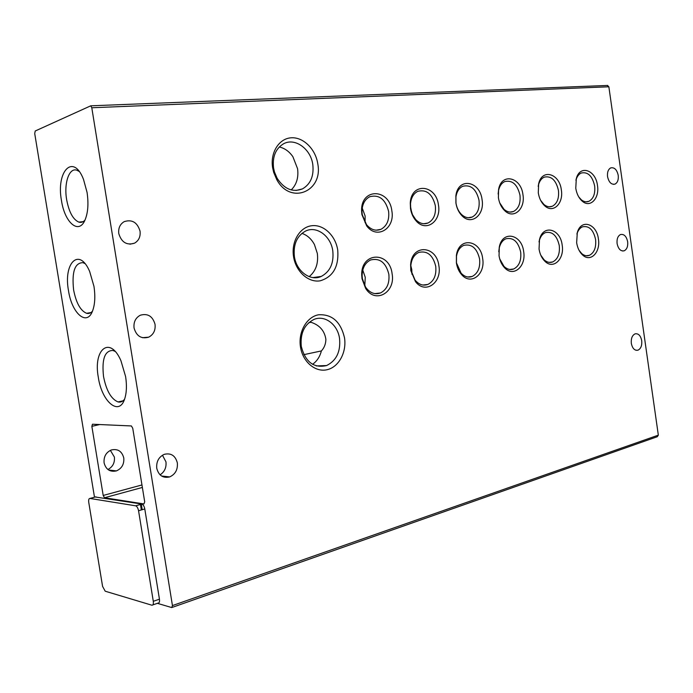 <?xml version="1.0" encoding="UTF-8"?>
<svg xmlns="http://www.w3.org/2000/svg" width="693" height="693" viewBox="0 0 693 693"><rect width="100%" height="100%" fill="white"/><g stroke="black" fill="none" stroke-linecap="round" stroke-linejoin="round"><path stroke-width="1.04" d="M177.339 462.898C177.893 469.629 175.338 474.307 169.664 476.923C163.011 478.404 158.706 475.528 156.757 468.312C156.202 461.616 158.723 456.956 164.302 454.322C171.05 452.78 175.398 455.639 177.339 462.898M160.074 474.844C164.579 471.846 166.537 467.515 165.956 461.841L162.457 455.214M155.041 324.341C155.639 330.31 153.525 334.58 148.692 337.17C141.329 339.189 136.452 336.14 134.061 328.014C133.463 322.089 135.542 317.827 140.289 315.228C147.748 313.141 152.668 316.173 155.041 324.341M140.047 231.141C140.653 236.642 138.808 240.653 134.511 243.182C126.75 245.556 121.509 242.368 118.789 233.619C118.182 228.17 119.993 224.168 124.212 221.63C132.068 219.179 137.344 222.358 140.047 231.141M641.718 340.661C642.125 345.564 640.86 348.752 637.915 350.208C634.615 350.736 632.414 348.466 631.332 343.39C630.925 338.487 632.181 335.308 635.109 333.844C638.435 333.307 640.635 335.577 641.718 340.661M627.659 241.744C628.075 246.336 626.922 249.359 624.211 250.797C620.685 251.446 618.321 249.038 617.099 243.589C616.683 238.99 617.827 235.975 620.521 234.537C624.072 233.879 626.446 236.278 627.659 241.744M618.225 175.372C618.641 179.773 617.576 182.683 615.012 184.104C611.347 184.832 608.861 182.337 607.553 176.62C607.137 172.219 608.203 169.309 610.741 167.888C614.431 167.152 616.926 169.646 618.225 175.372M317.775 163.799C323.354 191.614 290.272 205.327 276.724 179.53L273.666 172.314L272.609 167.628C270.157 152.469 279.071 138.453 291.225 137.803C303.343 136.937 315.61 149.151 317.775 163.799M273.553 167.949L274.471 172.011L277.122 178.257C284.225 189.076 292.671 192.619 302.46 188.894C310.585 184.147 314.033 176.057 312.803 164.613C310.819 148.917 294.958 137.361 283.541 143.797C275.667 148.579 272.34 156.635 273.553 167.949M344.508 337.794C346.812 352.217 338.799 367.134 327.061 369.724C315.358 372.531 302.711 361.893 300.467 346.907C298.051 331.964 306.722 316.848 318.572 314.778C332.06 314.076 340.705 321.743 344.508 337.794M301.29 346.422C305.388 362.058 313.825 368.442 326.585 365.558C336.426 360.655 340.748 351.637 339.553 338.513C337.708 324.463 324.757 314.657 313.868 319.482C304.314 324.428 300.112 333.411 301.29 346.422M337.734 250.13C338.938 266.658 333.099 276.879 320.209 280.812C308.463 282.9 295.781 271.578 293.537 256.566C291.121 241.588 299.826 227.087 311.72 225.736C323.579 224.168 335.603 235.646 337.734 250.13M294.386 256.488C296.361 271.344 310.481 281.592 321.257 276.429C330.163 271.63 334.009 263.115 332.787 250.892C330.89 236.105 316.658 225.502 305.552 231.072C296.916 235.915 293.191 244.386 294.386 256.488M392.099 273.735C395.729 292.455 375.303 304.262 365.644 288.401L362.023 278.794L361.737 275.45C360.62 251.845 389.579 250.84 392.099 273.735M362.378 278.681L365.558 287.11C369.811 292.948 374.783 294.906 380.466 292.974C386.919 289.587 389.709 283.342 388.842 274.229C385.862 262.526 379.773 257.779 370.573 259.979C365.107 262.751 362.292 268 362.118 275.736L362.378 278.681M438.894 265.861C442.108 282.865 425.138 294.672 415.462 281.601L410.819 270.591L410.628 264.683C411.772 243.702 436.659 245.261 438.894 265.861M411.027 270.495L415.107 280.171C418.962 284.65 423.206 286.079 427.858 284.442C433.939 281.254 436.573 275.216 435.732 266.346C432.943 255.111 427.286 250.476 418.754 252.434C414.232 254.608 411.599 258.896 410.854 265.315L411.027 270.495M482.657 258.506C485.559 274.237 471.006 285.793 461.659 274.662C458.896 271.526 457.146 267.619 456.392 262.924L456.41 255.37C458.792 236.547 480.613 239.596 482.657 258.506M456.462 262.855L461.096 273.163C464.553 276.767 468.243 277.867 472.167 276.464C477.919 273.449 480.388 267.619 479.582 258.965C476.966 248.163 471.69 243.633 463.747 245.391C459.909 247.167 457.484 250.779 456.479 256.228L456.462 262.855M523.665 251.602C526.325 266.329 513.608 277.546 504.703 267.87C501.732 264.778 499.844 260.733 499.047 255.743L499.289 247.054C502.399 230.05 521.777 234.052 523.665 251.602M499.696 258.827L503.976 266.355C507.077 269.317 510.317 270.201 513.695 268.988C519.135 266.129 521.457 260.49 520.677 252.053C518.217 241.649 513.288 237.223 505.873 238.799C502.555 240.289 500.337 243.382 499.22 248.068L498.769 251.784M562.179 245.131C564.63 259 553.386 269.863 544.958 261.33C541.848 258.307 539.882 254.201 539.05 249.021L539.509 239.518C543.035 224.073 560.403 228.707 562.179 245.131M540.748 255.128L544.092 259.814C546.881 262.3 549.74 263.019 552.685 261.963C557.83 259.251 560.031 253.785 559.268 245.565C556.947 235.525 552.321 231.202 545.391 232.614C542.489 233.887 540.462 236.564 539.31 240.644L539.024 241.918M598.414 239.033C600.692 252.174 590.653 262.673 582.683 255.076C579.513 252.148 577.494 248.016 576.645 242.697L577.295 232.605C581.055 218.52 596.742 223.579 598.414 239.033M579.027 250.268L581.722 253.569C584.225 255.691 586.772 256.28 589.362 255.353C594.247 252.78 596.318 247.479 595.582 239.457C593.39 229.755 589.041 225.537 582.536 226.81C579.98 227.91 578.127 230.249 576.983 233.827L576.914 234.061M391.848 210.863C395.235 228.525 376.94 239.917 366.71 225.927L361.893 214.553L361.607 211.157C360.551 187.751 389.345 188.089 391.848 210.863M362.248 214.622L366.467 224.61C370.876 229.747 375.701 231.315 380.933 229.322C386.919 226.013 389.475 220.028 388.608 211.374C385.429 199.22 379.149 194.343 369.75 196.725C364.717 199.419 362.136 204.383 361.989 211.634L362.248 214.622M438.47 205.119C441.502 221.336 426.056 232.605 416.129 220.894C413.167 217.559 411.287 213.453 410.499 208.567L410.282 202.945C411.235 182.008 436.226 184.451 438.47 205.119M410.706 208.654L412.456 214.579L415.653 219.473C419.577 223.501 423.709 224.671 428.066 222.99C433.74 219.863 436.157 214.076 435.317 205.613C432.363 193.971 426.533 189.206 417.81 191.32C413.582 193.477 411.148 197.609 410.516 203.707L410.706 208.654M482.077 199.749C484.831 214.847 471.465 225.849 462.023 215.774C458.792 212.465 456.756 208.203 455.907 202.971L455.873 195.833C457.995 176.975 480.024 180.708 482.077 199.749M455.977 203.075C456.722 207.666 458.515 211.408 461.347 214.31C464.847 217.585 468.442 218.503 472.158 217.056C477.538 214.102 479.825 208.498 479.01 200.234C476.256 189.042 470.816 184.399 462.707 186.278C459.078 188.072 456.826 191.571 455.951 196.795L455.977 203.075M522.955 194.716C525.485 208.896 513.738 219.568 504.816 210.759C501.429 207.536 499.298 203.196 498.406 197.739L498.579 189.51C501.42 172.436 521.041 177.01 522.955 194.716M499.714 202.858L503.993 209.286C507.111 212.006 510.273 212.742 513.487 211.495C518.598 208.688 520.755 203.257 519.975 195.183C517.385 184.425 512.309 179.885 504.747 181.566C501.585 183.082 499.514 186.096 498.518 190.618L498.137 194.057M561.347 189.995C563.695 203.395 553.257 213.721 544.845 205.925C541.389 202.798 539.197 198.441 538.288 192.827L538.652 183.81C541.926 168.269 559.554 173.406 561.347 189.995M540.609 200.32L543.91 204.452C546.699 206.748 549.497 207.354 552.312 206.263C557.163 203.603 559.208 198.328 558.445 190.445C556.011 180.076 551.256 175.641 544.187 177.157C541.415 178.447 539.509 181.072 538.461 185.022L538.184 186.4M597.479 185.542C599.662 198.267 590.306 208.264 582.389 201.282C578.906 198.276 576.697 193.919 575.77 188.219L576.307 178.621C579.85 164.406 595.789 169.924 597.479 185.542M578.733 196.899L581.358 199.827C583.861 201.793 586.356 202.295 588.842 201.334C593.459 198.804 595.391 193.694 594.655 185.984C592.359 175.97 587.889 171.647 581.271 173.007C578.811 174.125 577.061 176.429 576.013 179.911L575.909 180.293M125.598 376.533C126.949 385.395 126.637 392.853 124.662 398.917C119.144 416.684 101.724 401.568 98.319 377.321C92.966 349.237 109.97 335.23 120.928 360.698L125.598 376.533M115.116 351.42L112.959 350.467C104.79 350.476 101.654 359.173 103.543 376.568C106.324 390.601 111.157 399.055 118.035 401.931C120.573 402.529 122.748 401.611 124.575 399.177M87.058 192.385C88.713 203.69 88.002 212.968 84.936 220.201C78.699 234.901 64.657 222.522 61.486 200.615C55.882 171.344 73.276 152.824 83.481 179.314L87.058 192.385M79.149 171.431L76.914 170.244C69.109 167.256 63.739 183.376 66.667 199.766C69.005 212.093 73.06 219.542 78.829 222.115C81.081 222.782 83.134 222.124 84.97 220.14M93.953 286.313C95.469 296.413 94.958 304.729 92.438 311.27C86.634 326.594 71.725 313.08 68.503 290.679C63.202 262.89 79.305 246.821 89.674 271.517L93.953 286.313M84.944 263.591L82.969 262.664C74.809 262.76 71.691 271.838 73.605 289.891C76.117 302.841 80.431 310.637 86.547 313.288C88.773 313.886 90.748 313.175 92.481 311.166M291.225 189.917C296.587 184.598 298.7 177.538 297.574 168.711L292.888 156.705C289.241 151.464 284.71 148.215 279.296 146.968M312.569 364.301C316.926 361.235 319.863 356.774 321.387 350.927C324.281 347.799 325.779 343.953 325.883 339.397C324.619 330.838 319.664 325.13 311.036 322.288L308.74 322.73M309.173 276.646C315.791 271.18 318.511 263.444 317.333 253.447L314.449 244.586C311.408 238.92 307.224 235.178 301.914 233.368M364.804 285.871L365.254 277.304L362.76 270.088M411.954 274.315L411.772 269.508L410.828 265.67M365.09 222.609L365.124 216.017L362.231 208.073M411.685 212.664L410.473 206.271M104.097 462.889C105.934 469.568 110.04 472.236 116.398 470.894C121.821 468.494 124.281 464.171 123.77 457.934C121.933 451.212 117.793 448.553 111.339 449.965C106.012 452.39 103.595 456.696 104.097 462.889M107.917 469.507C112.76 466.909 114.917 462.759 114.388 457.068L110.369 450.363M321.387 350.927L303.863 354.651M172.202 607.397L657.276 436.729L658.333 435.152L608.861 86.781L607.302 85.464M94.491 497.21L34.719 133.576L35.23 130.994L90.748 105.812L91.788 107.753L172.444 605.578L171.725 607.562L157.38 603.334M144.698 501.819L143.962 503.941L104.496 497.756L103.196 495.452L91.857 426.342L92.464 424.22L131.401 425.952L132.753 428.291L144.698 501.819M95.279 496.994L141.918 504.062C143.26 504.608 144.213 506.245 144.785 508.965L159.442 599.185C159.745 601.793 159.286 603.092 158.056 603.101L152.824 604.911M141.84 504.054L135.62 505.812L89.943 498.44C88.843 498.51 88.444 499.826 88.756 502.39L102.581 586.399L105.206 591.207L151.923 605.223C153.144 605.223 153.603 603.915 153.292 601.307L138.557 510.75L144.785 508.965M135.62 505.812L135.689 505.821C137.032 506.375 137.985 508.012 138.557 510.75M141.311 504.201L142.204 509.701M141.337 509.953L140.445 504.443M608.861 86.781L91.788 107.753M172.444 605.578L658.333 435.152M104.522 497.756L142.36 487.448L104.496 497.756M141.952 484.953L103.196 495.452M91.857 426.342L99.74 424.54M159.442 599.185L153.292 601.307M89.943 498.44L95.911 496.82M161.556 476.004L169.664 476.923M142.411 337.699L148.692 337.17M129.963 244.205L134.511 243.182M636.001 350.277L637.915 350.208M622.557 250.996L624.211 250.797M613.556 184.364L615.012 184.104M277.122 178.257L276.724 179.53M274.471 172.011L273.666 172.314M365.558 287.11L365.644 288.401M415.107 280.171L415.462 281.601M461.096 273.163L461.659 274.662M503.976 266.355L504.703 267.87M544.092 259.814L544.958 261.33M581.722 253.569L582.683 255.076M366.467 224.61L366.71 225.927M415.653 219.473L416.129 220.894M461.347 214.31L462.023 215.774M503.993 209.286L504.816 210.759M543.91 204.452L544.845 205.925M581.358 199.827L582.389 201.282M302.46 188.894L295.98 190.48M326.585 365.558L316.277 365.921M321.257 276.429L312.889 277.59M380.466 292.974L374.731 293.615M427.858 284.442L422.834 285.022M472.167 276.464L467.74 276.983M513.695 268.988L509.771 269.456M552.685 261.963L549.185 262.387M589.362 255.353L586.235 255.743M380.933 229.322L376.126 230.189M428.066 222.99L423.795 223.744M472.158 217.056L468.347 217.723M513.487 211.495L510.074 212.084M552.312 206.263L549.246 206.791M588.842 201.334L586.079 201.81M108.654 470.019L116.398 470.894M122.99 400.849L118.035 401.931M83.134 221.656L78.829 222.115M90.939 312.578L86.547 313.288M90.748 105.812L607.778 85.447M410.854 265.315L410.628 264.683M456.479 256.228L456.41 255.37M499.22 248.068L499.289 247.054M539.31 240.644L539.509 239.518M576.983 233.827L577.295 232.605M361.989 211.634L361.607 211.157M410.516 203.707L410.282 202.945M455.951 196.795L455.873 195.833M498.518 190.618L498.579 189.51M538.461 185.022L538.652 183.81M576.013 179.911L576.307 178.621M141.918 504.062L135.689 505.821"/></g></svg>
